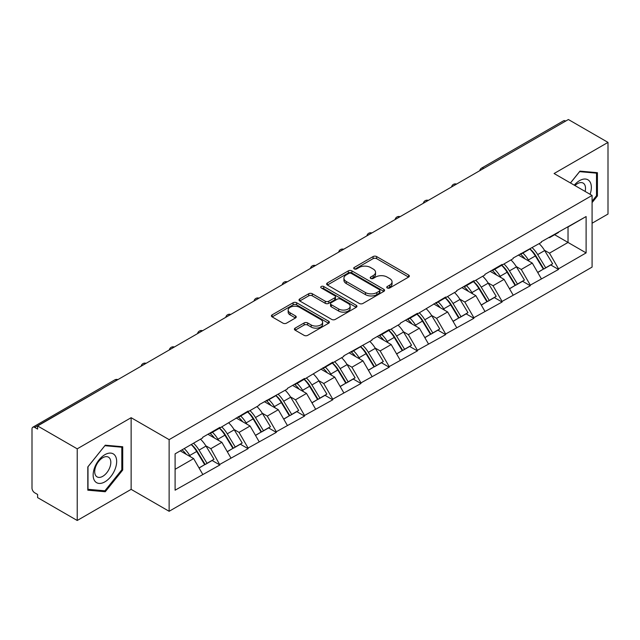 <?xml version="1.0" encoding="UTF-8"?>
<svg xmlns="http://www.w3.org/2000/svg" width="640" height="640" viewBox="0 0 640 640"><rect width="100%" height="100%" fill="white"/><g stroke="black" fill="none" stroke-linecap="round" stroke-linejoin="round"><path stroke-width="0.96" d="M387.256 287.968A1.76 1.016 0 0 0 389.744 287.968L408.608 277.072A2.512 1.448 0 0 0 409.344 276.048A2.512 1.448 0 0 0 408.608 275.024L376.648 256.568A2.512 1.448 0 0 0 373.096 256.568L354.232 267.464A1.76 1.016 0 0 0 353.712 268.176A1.76 1.016 0 0 0 354.232 268.896A1.76 1.016 0 0 0 356.712 268.896L359.16 267.488A8.032 4.64 0 0 1 370.52 267.488L373.184 269.024A8.032 4.64 0 0 1 375.536 272.304A8.032 4.64 0 0 1 373.184 275.584L370.744 276.992A1.76 1.016 0 0 0 370.232 277.712A1.76 1.016 0 0 0 370.744 278.432A1.76 1.016 0 0 0 373.232 278.432L375.672 277.024A8.032 4.64 0 0 1 387.032 277.024L389.696 278.56A8.032 4.64 0 0 1 392.056 281.84A8.032 4.64 0 0 1 389.696 285.12L387.256 286.528A1.76 1.016 0 0 0 386.744 287.248A1.76 1.016 0 0 0 387.256 287.968L387.256 286.528M295.144 328.128A2.512 1.448 0 0 0 294.408 329.152A2.512 1.448 0 0 0 295.144 330.176L304.112 335.352A2.512 1.448 0 0 0 307.664 335.352L328.616 323.256A2.512 1.448 0 0 0 329.352 322.232A2.512 1.448 0 0 0 328.616 321.208L296.648 302.752A2.512 1.448 0 0 0 293.104 302.752L272.144 314.848A2.512 1.448 0 0 0 271.408 315.88A2.512 1.448 0 0 0 272.144 316.904L282.976 323.152A2.512 1.448 0 0 0 286.528 323.152L295.496 317.976A2.512 1.448 0 0 0 296.232 316.952A2.512 1.448 0 0 0 295.496 315.928L290.128 312.824A6.72 3.88 0 0 1 288.16 310.08A6.72 3.88 0 0 1 292.304 306.504A6.72 3.88 0 0 1 299.624 307.344L320.672 319.488A6.72 3.88 0 0 1 322.632 322.232A6.72 3.88 0 0 1 318.488 325.816A6.72 3.88 0 0 1 311.168 324.976L307.664 322.952A2.512 1.448 0 0 0 304.112 322.952L295.144 328.128L295.144 330.176M131.136 417.704L77.224 448.832L37.608 425.96L568.384 119.52L608 142.392L554.088 173.52L592.08 195.448L169.128 439.64L131.136 417.704L131.136 489.36L169.128 511.288L169.128 439.64M359.336 303.472A2.512 1.448 0 0 0 362.888 303.472L383.84 291.376A2.512 1.448 0 0 0 384.576 290.352A2.512 1.448 0 0 0 383.84 289.32L351.88 270.872A2.512 1.448 0 0 0 348.328 270.872L327.368 282.968A2.512 1.448 0 0 0 326.632 283.992A2.512 1.448 0 0 0 327.368 285.016L359.336 303.472M321.944 288.344A1.76 1.016 0 0 1 323.728 288.592L323.728 286.504L356.224 305.264A2.512 1.448 0 0 1 356.96 306.288A2.512 1.448 0 0 1 356.224 307.312L335.272 319.416A2.512 1.448 0 0 1 331.72 319.416L299.76 300.96L299.76 298.912A2.512 1.448 0 0 0 299.024 299.936A2.512 1.448 0 0 0 299.76 300.96M299.76 298.912L308.728 293.736A2.512 1.448 0 0 1 312.28 293.736L325.24 301.216A2.512 1.448 0 0 0 328.792 301.216L334.744 297.784A2.512 1.448 0 0 0 335.48 296.76A2.512 1.448 0 0 0 334.744 295.728L321.248 287.936A1.76 1.016 0 0 1 320.728 287.224A1.76 1.016 0 0 1 321.816 286.288A1.76 1.016 0 0 1 323.728 286.504M169.128 511.288L592.08 267.096L592.08 195.448M191.32 444.48A17.144 9.896 -120 0 1 197.192 451.336L205.176 464.528L212.144 460.504L219.872 464.968L210.824 448.672L205.816 445.784M219.872 464.968L175.096 490.192L175.096 453.848L202.68 437.92L202.68 437.288L219.872 427.368L219.872 427.992L248.088 411.072L248.088 411.704L259.128 405.328L259.128 404.704L287.344 389.04L287.344 388.408L304.536 378.488L304.536 379.112L332.752 362.192L332.752 362.824L343.792 356.448L343.792 355.824L372.008 340.16L372.008 339.528L389.192 329.608L389.192 330.232L400.232 323.864L400.232 323.24L417.416 313.312L417.416 313.944L445.64 297.024L445.64 297.648L456.672 291.28L456.672 290.648L473.856 280.728L473.856 281.352L484.896 274.984L484.896 274.36L502.08 264.432L502.08 265.064L513.112 258.688L513.112 258.064L541.336 242.4L541.336 241.768L586.112 216.544L586.112 252.896L558.52 268.824L549.48 253.152L544.464 250.264M529.976 248.96A17.144 9.896 -120 0 1 535.84 255.816L543.832 269.008L550.792 264.984L558.52 269.448L558.52 268.824M558.52 269.448L530.304 285.112L521.256 269.448L516.248 266.552M501.752 265.248A17.144 9.896 -120 0 1 507.624 272.112L515.608 285.304L522.576 281.28L530.304 285.744L530.304 285.112M530.304 285.744L502.08 301.408L493.032 285.744L488.024 282.848M473.528 281.544A17.144 9.896 -120 0 1 479.4 288.408L487.392 301.592L494.352 297.576L502.08 302.032L502.08 301.408M502.08 302.032L473.856 317.704L464.816 302.032L459.8 299.144M445.312 297.84A17.144 9.896 -120 0 1 451.176 304.696L459.168 317.888L466.136 313.864L473.856 318.328L473.856 317.704M473.856 318.328L445.64 333.992L436.592 318.328L431.584 315.432M417.088 314.128A17.144 9.896 -120 0 1 422.96 320.992L430.944 334.184L437.912 330.16L445.64 334.624L445.64 333.992M445.64 334.624L417.416 350.288L408.368 334.624L403.36 331.728M388.872 330.424A17.144 9.896 -120 0 1 394.736 337.288L402.728 350.472L409.688 346.456L417.416 350.912L417.416 350.288M417.416 350.912L389.192 366.584L380.152 350.912L375.136 348.024M360.648 346.72A17.144 9.896 -120 0 1 366.512 353.576L374.504 366.768L381.472 362.744L389.192 367.208L389.192 366.584M389.192 367.208L360.976 382.872L351.928 367.208L346.92 364.312M332.424 363.008A17.144 9.896 -120 0 1 338.296 369.872L346.28 383.064L353.248 379.04L360.976 383.504L360.976 382.872M360.976 383.504L332.752 399.168L323.712 383.504L318.696 380.608M304.208 379.304A17.144 9.896 -120 0 1 310.072 386.168L318.064 399.352L325.024 395.336L332.752 399.792L332.752 399.168M332.752 399.792L304.536 415.464L295.488 399.792L290.48 396.904M275.984 395.6A17.144 9.896 -120 0 1 281.848 402.456L289.84 415.648L296.808 411.624L304.536 416.088L304.536 415.464M304.536 416.088L276.312 431.752L267.264 416.088L262.256 413.192M247.76 411.888A17.144 9.896 -120 0 1 253.632 418.752L261.616 431.944L268.584 427.92L276.312 432.384L276.312 431.752M276.312 432.384L248.088 448.048L239.048 432.384L234.032 429.488M219.544 428.184A17.144 9.896 -120 0 1 225.408 435.048L233.4 448.232L240.36 444.216L248.088 448.672L248.088 448.048M248.088 448.672L219.872 464.344M210.28 432.904L210.824 433.216L219.872 427.992M210.824 448.672L221.856 442.304L207.928 434.264M230.904 457.968L221.856 442.304M238.504 416.608L239.048 416.928L248.088 411.704M239.048 432.384L250.08 426.008L236.152 417.968M259.128 441.68L250.08 426.008M266.72 400.32L267.264 400.632L276.312 395.408M267.264 416.088L278.304 409.72L264.368 401.672M287.344 425.384L278.304 409.72M294.944 384.024L295.488 384.336L304.536 379.112M295.488 399.792L306.52 393.424L292.592 385.384M315.568 409.088L306.52 393.424M323.168 367.728L323.712 368.048L332.752 362.824M323.712 383.504L334.744 377.128L320.816 369.088M343.792 392.8L334.744 377.128M351.384 351.44L351.928 351.752L360.976 346.528M351.928 367.208L362.968 360.84L349.032 352.792M372.008 376.504L362.968 360.84M379.608 335.144L380.152 335.456L389.192 330.232M380.152 350.912L391.184 344.544L377.256 336.504M400.232 360.208L391.184 344.544M407.832 318.848L408.368 319.168L417.416 313.944M408.368 334.624L419.408 328.248L405.48 320.208M428.456 343.92L419.408 328.248M436.048 302.56L436.592 302.872L445.64 297.648M436.592 318.328L447.632 311.96L433.696 303.912M456.672 327.624L447.632 311.96M464.272 286.264L464.816 286.576L473.856 281.352M464.816 302.032L475.848 295.664L461.92 287.624M484.896 311.328L475.848 295.664M492.496 269.968L493.032 270.288L502.08 265.064M493.032 285.744L504.072 279.368L490.144 271.328M513.112 295.04L504.072 279.368M520.712 253.68L521.256 253.992L530.304 248.768M521.256 269.448L532.288 263.08L518.36 255.032M541.336 278.744L532.288 263.08M565.672 121.088L483.72 168.4M482.56 169.064A3.84 2.216 120 0 1 483.536 168.296A3.84 2.216 60 0 0 481.616 168.104L563.568 120.792A3.84 2.216 60 0 1 565.488 120.984M548.936 237.384L549.48 237.696L558.52 232.472M568.016 226.992L586.112 216.544M549.48 253.152L568.024 242.448L568.024 226.992M554.632 234.72L586.112 252.896M592.08 223.232L608 214.04L608 142.392M77.224 448.832L77.224 520.48L37.608 497.608L37.608 494.472L34.712 492.8A3.84 2.216 -120 0 1 32 488.104L32 428.984A3.84 2.216 -120 0 1 32.792 427.232A3.84 2.216 -120 0 1 34.712 427.424L37.608 429.088L37.608 425.96M77.224 520.48L131.136 489.36M175.096 469.304L193.64 458.6L180.248 450.872M202.68 474.264L193.64 458.6M535.448 256.128L536.344 256.64M507.224 272.416L508.12 272.936M479 288.712L479.896 289.232M450.784 305.008L451.68 305.52M422.56 321.296L423.456 321.816M394.336 337.592L395.232 338.112M366.12 353.888L367.016 354.4M337.896 370.176L338.792 370.696M309.68 386.472L310.568 386.992M281.456 402.768L282.352 403.28M253.232 419.056L254.128 419.576M225.016 435.352L225.912 435.872M196.792 451.648L197.688 452.16M592.08 202.608L597.416 195.968L597.416 172.688L579.96 171.128L570.448 182.96M122.72 446.752L105.264 445.192L87.808 466.912L87.808 490.184L105.264 491.744L122.72 470.024L122.72 446.752M387.96 288.216L389.696 287.208A8.032 4.64 0 0 0 392.056 283.928L392.056 281.84M375.536 272.304L375.536 274.392A8.032 4.64 0 0 1 373.184 277.672L371.448 278.68M408.576 277.096L376.648 258.656A2.512 1.448 0 0 0 373.096 258.656L354.928 269.144M383.808 291.392L351.88 272.96A2.512 1.448 0 0 0 348.328 272.96L327.408 285.04M379.4 291.064A1.76 1.016 0 0 0 379.912 290.352A1.76 1.016 0 0 0 379.4 289.632L351.344 273.432A1.76 1.016 0 0 0 348.856 273.432L346.28 274.92A8.032 4.64 0 0 0 343.928 278.2A8.032 4.64 0 0 0 346.28 281.48L365.464 292.552A8.032 4.64 0 0 0 376.824 292.552L379.4 291.064L379.4 293.152A1.76 1.016 0 0 0 379.912 292.44L379.912 290.352M343.928 278.2L343.928 280.288A8.032 4.64 0 0 0 346.28 283.568L346.28 281.48M379.4 293.152L376.824 294.64A8.032 4.64 0 0 1 365.464 294.64L346.28 283.568M299.792 300.976L308.728 295.824L308.728 293.736M335.48 296.76L335.48 298.848A2.512 1.448 0 0 1 334.744 299.872L328.792 303.304A2.512 1.448 0 0 1 325.24 303.304L312.28 295.824A2.512 1.448 0 0 0 308.728 295.824M323.728 288.592L356.192 307.336M338.688 308.984A6.72 3.88 0 0 0 346.016 309.824A6.72 3.88 0 0 0 350.16 306.24A6.72 3.88 0 0 0 348.192 303.496L340.776 299.216A2.512 1.448 0 0 0 337.224 299.216L331.28 302.648A2.512 1.448 0 0 0 330.544 303.68A2.512 1.448 0 0 0 331.28 304.704L338.688 308.984L338.688 311.072A6.72 3.88 0 0 0 346.016 311.912A6.72 3.88 0 0 0 350.16 308.328L350.16 306.24M330.544 303.68L330.544 305.768A2.512 1.448 0 0 0 331.28 306.792L331.28 304.704M338.688 311.072L331.28 306.792M322.632 322.232L322.632 324.32A6.72 3.88 0 0 1 318.488 327.904A6.72 3.88 0 0 1 311.168 327.064L307.664 325.04A2.512 1.448 0 0 0 304.112 325.04L295.176 330.2M288.16 310.08L288.16 312.176A6.72 3.88 0 0 0 290.128 314.912L290.128 312.824M295.464 318L290.128 314.912M328.584 323.28L296.648 304.84A2.512 1.448 0 0 0 293.104 304.84L272.184 316.92M596.512 195.44L597.416 195.968M121.816 469.504L122.72 470.024M103.424 490.68L105.264 491.744M539.16 243.656A20.976 12.112 60 0 1 544.656 250.568L537.688 254.592A20.976 12.112 -120 0 0 532.192 247.68M537.688 254.592L545.68 267.784L552.64 263.76L544.656 250.568M543.832 269.008L545.68 267.784M550.792 264.984L552.64 263.76M520.2 253.976A17.144 9.896 60 0 1 524.928 258.824M522.872 253.056A20.976 12.112 60 0 1 528.376 259.968L529.16 261.272M537.744 272.52L543.328 269.136L535.336 255.952A20.976 12.112 -120 0 0 529.84 249.032M543.328 269.136L537.672 272.4M510.936 259.952A20.976 12.112 60 0 1 516.432 266.864L509.472 270.888A20.976 12.112 -120 0 0 503.968 263.968M509.472 270.888L517.456 284.072L524.424 280.056L516.432 266.864M515.608 285.304L517.456 284.072M522.576 281.28L524.424 280.056M491.976 270.272A17.144 9.896 60 0 1 496.704 275.12M494.656 269.352A20.976 12.112 60 0 1 500.152 276.264L500.936 277.56M509.52 288.816L515.104 285.432L507.12 272.24A20.976 12.112 -120 0 0 501.616 265.328M515.104 285.432L509.456 288.696M482.712 276.24A20.976 12.112 60 0 1 488.216 283.16L481.248 287.176A20.976 12.112 -120 0 0 475.752 280.264M481.248 287.176L489.24 300.368L496.2 296.344L488.216 283.16M487.392 301.592L489.24 300.368M494.352 297.576L496.2 296.344M463.752 286.56A17.144 9.896 60 0 1 468.48 291.408M466.432 285.64A20.976 12.112 60 0 1 471.928 292.56L472.72 293.856M481.304 305.112L486.888 301.728L478.896 288.536A20.976 12.112 -120 0 0 473.4 281.624M486.888 301.728L481.232 304.992M454.496 292.536A20.976 12.112 60 0 1 459.992 299.448L453.024 303.472A20.976 12.112 -120 0 0 447.528 296.56M453.024 303.472L461.016 316.664L467.976 312.64L459.992 299.448M459.168 317.888L461.016 316.664M466.136 313.864L467.976 312.64M435.536 302.856A17.144 9.896 60 0 1 440.264 307.704M438.216 301.936A20.976 12.112 60 0 1 443.712 308.848L444.496 310.152M453.08 321.4L458.664 318.016L450.672 304.832A20.976 12.112 -120 0 0 445.176 297.912M458.664 318.016L453.008 321.28M426.272 308.832A20.976 12.112 60 0 1 431.768 315.744L424.808 319.768A20.976 12.112 -120 0 0 419.304 312.848M424.808 319.768L432.792 332.952L439.76 328.936L431.768 315.744M430.944 334.184L432.792 332.952M437.912 330.16L439.76 328.936M407.312 319.152A17.144 9.896 60 0 1 412.04 324M409.992 318.232A20.976 12.112 60 0 1 415.488 325.144L416.28 326.44M424.864 337.696L430.44 334.312L422.456 321.12A20.976 12.112 -120 0 0 416.952 314.208M430.44 334.312L424.792 337.576M398.048 325.12A20.976 12.112 60 0 1 403.552 332.04L396.584 336.056A20.976 12.112 -120 0 0 391.088 329.144M396.584 336.056L404.576 349.248L411.536 345.224L403.552 332.04M402.728 350.472L404.576 349.248M409.688 346.456L411.536 345.224M379.088 335.44A17.144 9.896 60 0 1 383.824 340.288M381.768 334.52A20.976 12.112 60 0 1 387.264 341.44L388.056 342.736M396.64 353.992L402.224 350.608L394.232 337.416A20.976 12.112 -120 0 0 388.736 330.504M402.224 350.608L396.568 353.872M590.08 194.296A16.632 9.6 120 0 0 589.784 181.528A16.632 9.6 120 0 0 574.272 185.168M585.112 191.424A11.384 6.576 120 0 0 584.432 184.288A11.384 6.576 120 0 0 583.152 183.104A11.384 6.576 120 0 0 574.96 185.568M570.488 182.984L579.6 171.648L596.512 173.152L596.512 195.704L592.08 201.224M595.392 172.504L596.512 173.152M94.72 480.928A16.632 9.6 120 0 0 110.784 476.624A16.632 9.6 120 0 0 115.088 455.592A16.632 9.6 120 0 0 99.024 459.896A16.632 9.6 120 0 0 94.72 480.928M95.792 475.696A11.384 6.576 120 0 0 97.072 476.88A11.384 6.576 120 0 0 107.664 471.568A11.384 6.576 120 0 0 109.736 458.352A11.384 6.576 120 0 0 108.456 457.16A11.384 6.576 120 0 0 97.864 462.48A11.384 6.576 120 0 0 95.792 475.696M104.904 445.704L121.816 447.216L121.816 469.768L104.904 490.808L87.992 489.304L87.992 466.744L104.872 445.688M120.696 446.568L121.816 447.216M369.832 341.416A20.976 12.112 60 0 1 375.328 348.328L368.36 352.352A20.976 12.112 -120 0 0 362.864 345.44M368.36 352.352L376.352 365.544L383.32 361.52L375.328 348.328M374.504 366.768L376.352 365.544M381.472 362.744L383.32 361.52M350.872 351.736A17.144 9.896 60 0 1 355.6 356.584M353.552 350.816A20.976 12.112 60 0 1 359.048 357.728L359.832 359.032M368.416 370.28L374 366.896L366.008 353.712A20.976 12.112 -120 0 0 360.512 346.792M374 366.896L368.352 370.16M341.608 357.712A20.976 12.112 60 0 1 347.104 364.624L340.144 368.648A20.976 12.112 -120 0 0 334.648 361.728M340.144 368.648L348.128 381.832L355.096 377.816L347.104 364.624M346.28 383.064L348.128 381.832M353.248 379.04L355.096 377.816M322.648 368.032A17.144 9.896 60 0 1 327.376 372.88M325.328 367.112A20.976 12.112 60 0 1 330.824 374.024L331.616 375.32M340.2 386.576L345.776 383.192L337.792 370A20.976 12.112 -120 0 0 332.296 363.088M345.776 383.192L340.128 386.456M313.384 374A20.976 12.112 60 0 1 318.888 380.92L311.92 384.936A20.976 12.112 -120 0 0 306.424 378.024M311.92 384.936L319.912 398.128L326.872 394.104L318.888 380.92M318.064 399.352L319.912 398.128M325.024 395.336L326.872 394.104M294.432 384.32A17.144 9.896 60 0 1 299.16 389.168M297.104 383.4A20.976 12.112 60 0 1 302.608 390.32L303.392 391.616M311.976 402.872L317.56 399.488L309.568 386.296A20.976 12.112 -120 0 0 304.072 379.384M317.56 399.488L311.904 402.752M285.168 390.296A20.976 12.112 60 0 1 290.664 397.208L283.696 401.232A20.976 12.112 -120 0 0 278.2 394.32M283.696 401.232L291.688 414.424L298.656 410.4L290.664 397.208M289.84 415.648L291.688 414.424M296.808 411.624L298.656 410.4M266.208 400.616A17.144 9.896 60 0 1 270.936 405.464M268.888 399.696A20.976 12.112 60 0 1 274.384 406.608L275.168 407.912M283.752 419.16L289.336 415.776L281.344 402.592A20.976 12.112 -120 0 0 275.848 395.672M289.336 415.776L283.688 419.04M256.944 406.592A20.976 12.112 60 0 1 262.44 413.504L255.48 417.528A20.976 12.112 -120 0 0 249.984 410.608M255.48 417.528L263.464 430.712L270.432 426.696L262.44 413.504M261.616 431.944L263.464 430.712M268.584 427.92L270.432 426.696M237.984 416.912A17.144 9.896 60 0 1 242.712 421.76M240.664 415.992A20.976 12.112 60 0 1 246.16 422.904L246.952 424.2M255.536 435.456L261.112 432.072L253.128 418.88A20.976 12.112 -120 0 0 247.632 411.968M261.112 432.072L255.464 435.336M228.728 422.88A20.976 12.112 60 0 1 234.224 429.8L227.256 433.816A20.976 12.112 -120 0 0 221.76 426.904M227.256 433.816L235.248 447.008L242.208 442.984L234.224 429.8M233.4 448.232L235.248 447.008M240.36 444.216L242.208 442.984M209.768 433.2A17.144 9.896 60 0 1 214.496 438.048M212.44 432.28A20.976 12.112 60 0 1 217.944 439.2L218.728 440.496M227.312 451.752L232.896 448.368L224.904 435.176A20.976 12.112 -120 0 0 219.408 428.264M232.896 448.368L227.24 451.632M200.504 439.176A20.976 12.112 60 0 1 206 446.088L199.04 450.112A20.976 12.112 -120 0 0 193.536 443.2M199.04 450.112L207.024 463.304L213.992 459.28L206 446.088M205.176 464.528L207.024 463.304M212.144 460.504L213.992 459.28M182 449.856A17.144 9.896 60 0 1 186.272 454.344M184.224 448.576A20.976 12.112 60 0 1 189.72 455.488L190.504 456.792M199.088 468.04L204.672 464.656L196.688 451.472A20.976 12.112 -120 0 0 191.184 444.552M204.672 464.656L199.024 467.92M116.848 380.208L34.712 427.424M117.64 379.752A3.84 2.216 -60 0 0 116.664 380.104A3.84 2.216 -120 0 0 114.744 379.92L32.792 427.232M454.344 185.36A3.84 2.216 120 0 1 455.32 184.584A3.84 2.216 -60 0 1 456.288 184.232M426.12 201.656A3.84 2.216 120 0 1 427.096 200.88A3.84 2.216 -60 0 1 428.072 200.528M397.904 217.944A3.84 2.216 120 0 1 398.872 217.176A3.84 2.216 -60 0 1 399.848 216.824M369.68 234.24A3.84 2.216 120 0 1 370.656 233.464A3.84 2.216 -60 0 1 371.624 233.112M341.456 250.528A3.84 2.216 120 0 1 342.432 249.76A3.84 2.216 -60 0 1 343.408 249.408M313.24 266.824A3.84 2.216 120 0 1 314.208 266.056A3.84 2.216 -60 0 1 315.184 265.704M285.016 283.12A3.84 2.216 120 0 1 285.992 282.344A3.84 2.216 -60 0 1 286.968 281.992M256.792 299.408A3.84 2.216 120 0 1 257.768 298.64A3.84 2.216 -60 0 1 258.744 298.288M228.576 315.704A3.84 2.216 120 0 1 229.544 314.936A3.84 2.216 -60 0 1 230.52 314.584M200.352 332A3.84 2.216 120 0 1 201.328 331.224A3.84 2.216 -60 0 1 202.304 330.872M172.128 348.288A3.84 2.216 120 0 1 173.104 347.52A3.84 2.216 -60 0 1 174.08 347.168M143.912 364.584A3.84 2.216 120 0 1 144.888 363.816A3.84 2.216 -60 0 1 145.856 363.464M389.696 287.208L389.696 285.12M370.744 278.432L370.744 276.992M373.184 277.672L373.184 275.584M354.232 268.896L354.232 267.464M373.096 258.656L373.096 256.568M376.648 258.656L376.648 256.568M408.608 277.072L408.608 275.024M327.368 285.016L327.368 282.968M348.328 272.96L348.328 270.872M351.88 272.96L351.88 270.872M383.84 291.376L383.84 289.32M365.464 294.64L365.464 292.552M376.824 294.64L376.824 292.552M312.28 295.824L312.28 293.736M325.24 303.304L325.24 301.216M328.792 303.304L328.792 301.216M334.744 299.872L334.744 297.784M356.224 307.312L356.224 305.264M304.112 325.04L304.112 322.952M307.664 325.04L307.664 322.952M311.168 327.064L311.168 324.976M295.496 317.976L295.496 315.928M272.144 316.904L272.144 314.848M293.104 304.84L293.104 302.752M296.648 304.84L296.648 302.752M328.616 323.256L328.616 321.208M535.336 255.952L528.376 259.968M507.12 272.24L500.152 276.264M478.896 288.536L471.928 292.56M450.672 304.832L443.712 308.848M422.456 321.12L415.488 325.144M394.232 337.416L387.264 341.44M366.008 353.712L359.048 357.728M337.792 370L330.824 374.024M309.568 386.296L302.608 390.32M281.344 402.592L274.384 406.608M253.128 418.88L246.16 422.904M224.904 435.176L217.944 439.2M196.688 451.472L189.72 455.488M481.616 168.104A3.84 3.84 0 0 0 479.776 170.672M456.544 184.088A3.84 3.84 0 0 0 451.552 186.968M428.328 200.376A3.84 3.84 0 0 0 423.336 203.264M400.104 216.672A3.84 3.84 0 0 0 395.112 219.552M371.88 232.968A3.84 3.84 0 0 0 366.888 235.848M343.664 249.256A3.84 3.84 0 0 0 338.672 252.144M315.44 265.552A3.84 3.84 0 0 0 310.448 268.432M287.224 281.848A3.84 3.84 0 0 0 282.224 284.728M259 298.136A3.84 3.84 0 0 0 254.008 301.024M230.776 314.432A3.84 3.84 0 0 0 225.784 317.312M202.56 330.728A3.84 3.84 0 0 0 197.56 333.608M174.336 347.016A3.84 3.84 0 0 0 169.344 349.904M146.112 363.312A3.84 3.84 0 0 0 141.12 366.192M117.896 379.608A3.84 3.84 0 0 0 114.744 379.92"/></g></svg>
